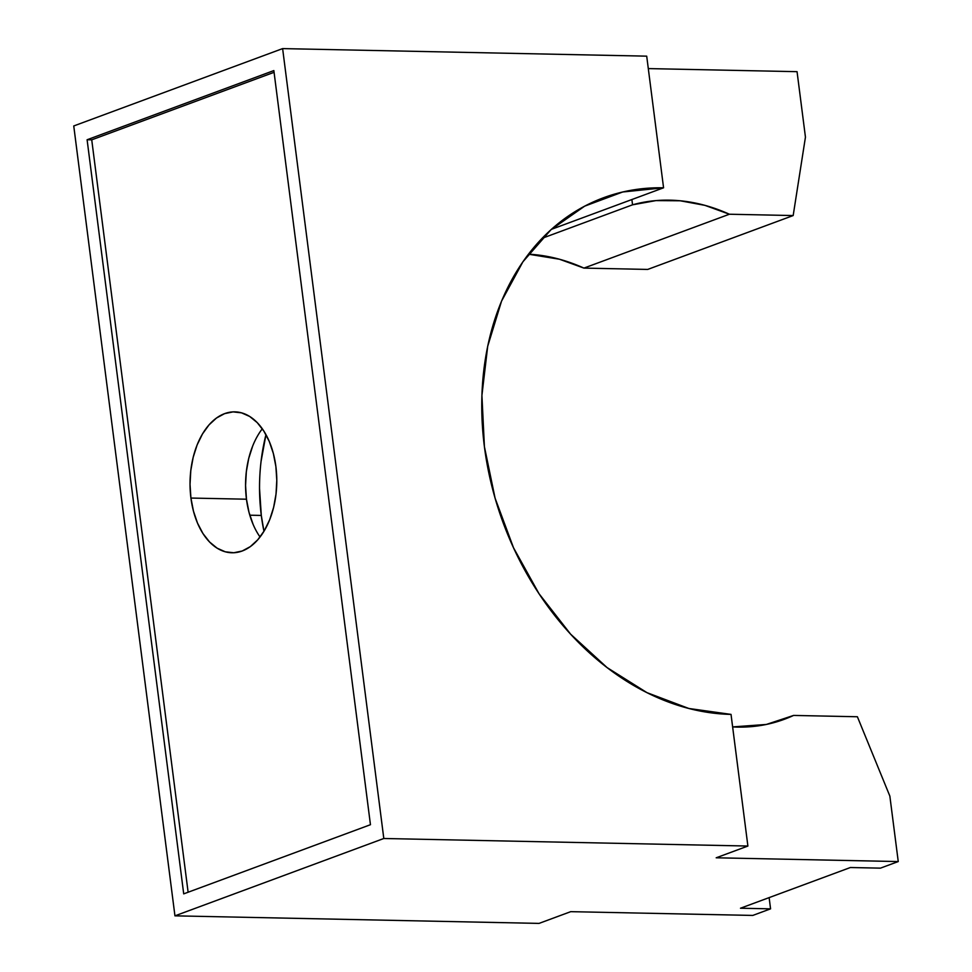 <?xml version="1.0" encoding="UTF-8"?>
<svg xmlns="http://www.w3.org/2000/svg" width="972" height="972" viewBox="0 0 972 972"><rect width="100%" height="100%" fill="white"/><g stroke="black" fill="none" stroke-linecap="round" stroke-linejoin="round"><path stroke-width="1.46" d="M259.536 488.6L261.298 515.439L249.816 515.196L261.298 515.439A138.012 84.929 -88.8 0 0 263.959 531.307L261.298 515.439A138.012 84.929 -88.8 0 1 265.964 434.642L261.031 461.615M190.925 498.053A70.47 43.363 91.2 0 1 234.872 411.861A70.47 43.363 91.2 0 1 275.89 466.584L276.789 480.29L276.024 494.068L273.618 507.396L269.669 519.765L264.323 530.688L257.799 539.752L250.326 546.616L242.21 551.003L233.754 552.752L225.285 551.804L217.12 548.172L209.588 542.012L202.978 533.567L197.523 523.143L193.464 511.151L190.925 498.053L190.026 484.348L190.791 470.57L193.197 457.241L197.146 444.872L202.492 433.949L209.016 424.886L216.489 418.021L224.605 413.635L233.061 411.885L241.53 412.845L249.695 416.466L257.228 422.626L263.837 431.082L269.293 441.495L273.351 453.487L275.89 466.584A70.47 43.363 91.2 0 1 231.944 552.776A70.47 43.363 91.2 0 1 190.925 498.053L246.463 499.207L190.925 498.053M262.294 428.786A70.47 43.363 -88.8 0 0 246.463 499.207A70.47 43.363 -88.8 0 0 260.059 537.006M793.602 715.428A211.24 161.814 -110.3 0 1 784.319 719.292A211.24 161.814 -110.3 0 1 737.335 727.092A211.24 161.814 -110.3 0 1 732.633 726.91L766.337 724.456L793.602 715.428L774.757 722.403L793.602 715.428L857.389 716.753L793.602 715.428M731.029 714.396A270.155 206.951 -110.3 0 1 491.613 485.198A270.155 206.951 -110.3 0 1 603.478 197.766A270.155 206.951 -110.3 0 1 663.572 187.803L551.391 229.343L631.873 199.539L632.553 204.813L542.097 238.31L632.553 204.813A211.24 161.814 -110.3 0 1 729.401 214.229L583.929 268.102A211.24 161.814 69.7 0 0 528.452 254.19L559.483 259.232L583.929 268.102L729.401 214.229L793.176 215.553L647.717 269.426L583.929 268.102L647.717 269.426L793.176 215.553L805.448 137.137L797.052 71.673L648.3 68.587L797.052 71.673L805.448 137.137L793.176 215.553L729.401 214.229L704.943 205.359L680.291 200.791L655.991 200.597L632.553 204.813L631.873 199.539L663.572 187.803L646.708 56.157L282.621 48.6L73.751 125.959L282.621 48.6L383.806 838.496L174.948 915.843L73.751 125.959L174.948 915.843L383.806 838.496L747.893 846.041L716.194 857.79L898.25 861.557L880.462 868.142L850.379 867.522L740.482 908.225L770.565 908.844L752.79 915.43L570.734 911.663L539.035 923.4L174.948 915.843L539.035 923.4L570.734 911.663L752.79 915.43L770.565 908.844L769.131 897.618L770.565 908.844L740.482 908.225L850.379 867.522L880.462 868.142L898.25 861.557L889.854 796.092L857.389 716.753L889.854 796.092L898.25 861.557L716.194 857.79L747.893 846.041L731.029 714.396L688.856 708.479L646.988 692.659L607.063 667.57L570.613 634.157L539.023 593.71L513.52 547.783L495.076 498.138L484.408 446.683L481.918 395.397L487.701 346.263L501.54 301.15L522.912 261.796L550.978 229.72L584.67 206.149L622.688 191.994L663.572 187.803L646.708 56.157L282.621 48.6L383.806 838.496L747.893 846.041L731.029 714.396M274.068 72.317L91.733 139.834L188.118 892.235L91.733 139.834L87.103 139.749L183.708 893.863L370.454 824.706L273.849 70.579L87.103 139.749L91.733 139.834L274.068 72.317M370.454 824.706L183.708 893.863L87.103 139.749L273.849 70.579L370.454 824.706M252.684 446.027L248.735 458.395L246.329 471.724L245.564 485.502L246.463 499.207L249.002 512.305L253.072 524.297"/></g></svg>
